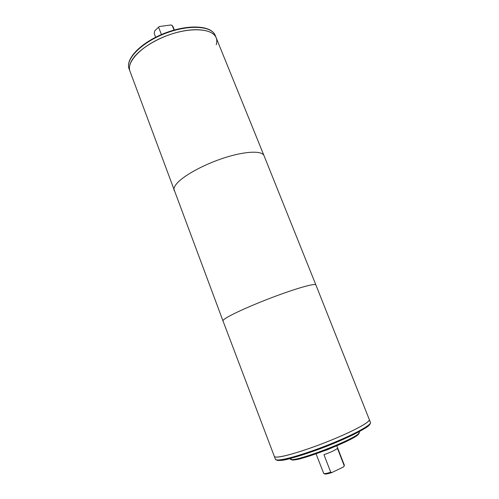 <?xml version="1.0" encoding="UTF-8"?>
<svg xmlns="http://www.w3.org/2000/svg" width="499" height="499" viewBox="0 0 499 499"><rect width="100%" height="100%" fill="white"/><g stroke="black" fill="none" stroke-linecap="round" stroke-linejoin="round"><path stroke-width="0.75" d="M331.866 472.547L330.737 472.216L323.951 454.67C330.812 452.262 335.309 450.167 337.443 448.389L344.216 465.735L343.68 466.858L331.866 472.547C328.049 473.788 325.666 474.256 324.706 473.944L323.745 473.501C324.674 473.819 327.007 473.389 330.737 472.216M343.68 466.858L344.379 465.236L336.813 445.875M316.079 453.915L323.745 473.501M174.163 190.581C173.558 188.94 174.226 186.857 176.159 184.337C182.285 176.303 203.205 164.633 224.269 157.865C245.365 151.054 262.125 150.473 264.04 155.719L216.167 37.762C213.054 29.603 195.764 27.089 175.317 32.897C154.883 38.635 135.585 51.647 130.819 62.319C129.31 65.662 129.023 68.619 129.971 71.195L222.991 320.913C222.797 320.383 223.908 319.36 226.334 317.851C233.987 313.06 256.511 303.174 277.999 295.296C299.519 287.393 315.393 283.145 315.867 284.885L369.304 419.572C370.389 421.724 355.7 429.988 334.018 438.995C312.38 447.996 288.397 455.755 279.147 456.903C276.215 457.277 274.618 457.109 274.35 456.404L274.35 456.41C274.893 459.199 297.56 453.304 323.807 443.1C350.073 432.932 370.782 422.011 369.304 419.578L369.304 419.572C370.67 421.942 351.614 432.146 326.433 442.07C301.277 452.019 277.849 458.569 274.818 456.841M216.235 44.742C217.015 42.203 216.996 39.889 216.173 37.793C213.16 29.871 196.874 27.196 177.12 32.398C157.385 37.55 137.93 49.775 131.817 60.423M155.644 37.238L154.241 33.589L154.665 30.913L159.231 26.547L171.151 24.95L172.891 26.353L174.313 29.996M154.665 30.913L159.231 26.547M161.433 34.543L158.607 27.245M172.211 25.418L174.026 30.077M129.983 71.22C126.035 61.82 142.234 45.153 165.918 36.034C189.558 26.796 212.755 28.181 216.179 37.787M276.515 459.928C278.105 462.33 300.161 456.585 325.254 446.83C350.36 437.112 370.52 426.483 370.077 423.632M129.098 68.856C125.124 59.387 141.286 42.665 164.957 33.558C188.578 24.32 211.788 25.773 215.237 35.448C211.376 25.262 188.285 24.064 164.807 33.171C141.329 42.272 125.081 58.732 129.098 68.856L129.977 71.207M291.142 459.292C291.815 464.806 362.068 437.554 358.85 433.032M359.23 431.941C359.417 433.325 357.983 434.947 354.932 436.8L345.451 441.933L327.169 449.836L302.812 458.02C296.543 460.09 292.308 460.334 290.125 458.743C289.694 464.906 363.702 436.201 359.23 431.941L359.149 431.729M370.445 422.422C370.645 423.938 369.117 425.728 365.867 427.793L352.556 435.078L323.171 447.64L291.204 458.232C282.97 460.783 277.712 461.132 275.429 459.28C276.009 462.174 298.72 456.36 324.992 446.156C351.277 435.983 371.967 424.955 370.445 422.422L369.304 419.578M275.429 459.28L222.991 320.913M264.046 155.732L315.867 284.885M216.173 37.774L215.237 35.448"/></g></svg>
